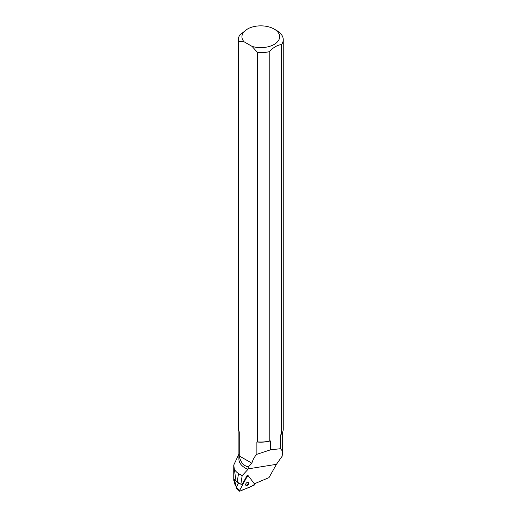 <?xml version="1.0" encoding="UTF-8"?>
<svg xmlns="http://www.w3.org/2000/svg" width="517" height="517" viewBox="0 0 517 517"><rect width="100%" height="100%" fill="white"/><g stroke="black" fill="none" stroke-linecap="round" stroke-linejoin="round"><path stroke-width="0.78" d="M239.474 491.124A0.711 0.433 134.2 0 0 239.94 491.15L254.112 485.179A0.711 0.433 134.2 0 0 254.668 484.158L248.283 475.814A0.711 0.433 134.2 0 0 247.275 476.241L239.487 490.555A0.711 0.433 134.2 0 0 239.474 491.124L236.211 487.945A0.711 0.433 -45.8 0 1 236.217 487.376L238.647 482.923M245.808 485.224A2.036 1.228 134.2 0 0 245.879 485.308A2.036 1.228 134.2 0 0 248.173 484.7A2.036 1.228 134.2 0 0 248.709 482.393A2.036 1.228 134.2 0 0 246.48 482.93A2.036 1.228 134.2 0 0 245.808 485.224M238.899 431.352L238.899 459.154A21.888 12.641 0 0 0 247.953 469.391L242.163 475.646L238.511 473.65L237.174 482.07L234.44 479.466L235.939 485.851L236.786 486.342M235.939 485.851L235.364 485.864L236.644 486.607M236.049 481.288L233.755 465.074L238.899 454.133M238.511 473.65A28.319 16.35 180 0 1 234.544 469.694M237.174 482.07L240.87 484.209L242.26 484.371L246.887 475.866A0.711 0.433 134.2 0 1 247.876 475.407L248.257 475.782M254.383 483.783L269.002 477.624L276.433 464.324L248.018 468.893L247.953 469.391M235.364 485.864L233.749 480.222M239.255 455.923L251.882 463.213L248.315 466.941C243.442 465.714 240.418 462.043 239.255 455.923L239.255 431.792L238.563 430.932L238.563 41.541L244.069 41.78L252.063 46.394A18.864 10.889 0 0 0 276 43.182A18.864 10.889 0 0 0 274.133 29.042L276.673 30.509A22.457 12.97 180 0 1 283.251 39.68A22.457 12.97 180 0 1 281.61 44.54L281.61 433.931L280.492 435.043L280.492 448.691L282.683 451.38L282.159 456.207L276.433 464.324M242.163 475.646L240.87 484.209M248.231 475.756L247.901 475.44A0.711 0.433 134.2 0 0 247.876 475.407M248.315 466.941L248.018 468.893M270.333 449.887L256.878 454.301L256.878 441.97A21.888 12.641 180 0 0 270.333 440.911L270.333 449.887L280.492 448.691M281.61 44.54C277.493 45.005 273.357 47.396 269.215 51.7A22.457 12.97 180 0 1 257.569 52.508L257.569 441.899L256.878 441.97M257.569 441.899A22.457 12.97 -0 0 0 269.215 441.091L269.215 51.7M269.215 441.091L270.333 440.911M251.882 463.213C252.923 459.49 254.59 456.517 256.878 454.301M252.063 46.394L257.569 52.508M238.563 41.541A22.457 12.97 180 0 1 238.331 39.68A22.457 12.97 180 0 1 239.972 34.813L247.449 29.042A18.864 10.889 0 0 0 244.069 41.78M238.331 39.68L238.331 429.071A22.457 12.97 -0 0 0 238.563 430.932M274.133 29.042A18.864 10.889 0 0 0 247.449 29.042M281.61 433.931A22.457 12.97 -0 0 0 283.251 429.071L283.251 39.68M245.717 485.082A2.036 1.228 134.2 0 0 247.785 484.326A2.036 1.228 134.2 0 0 248.483 482.238M254.668 484.158L248.283 475.814C244.696 479.13 242.512 485.89 239.487 490.555L239.94 491.15C244.644 488.675 251.075 487.473 254.668 484.158M236.217 487.376L239.487 490.555M247.275 476.241L246.887 475.866M282.683 451.276L282.683 431.966M233.749 480.19L233.749 465.074"/></g></svg>
